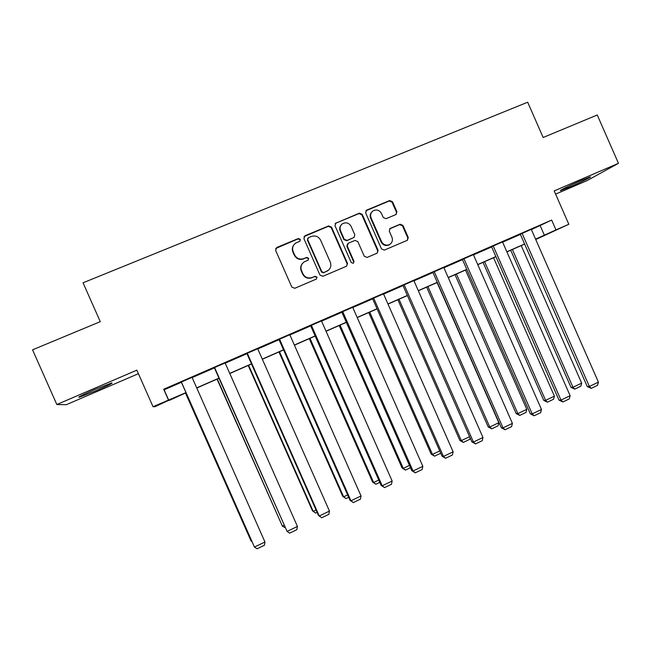 <?xml version="1.0" encoding="UTF-8"?>
<svg xmlns="http://www.w3.org/2000/svg" width="651" height="651" viewBox="0 0 651 651"><rect width="100%" height="100%" fill="white"/><g stroke="black" fill="none" stroke-linecap="round" stroke-linejoin="round"><path stroke-width="0.98" d="M300.347 239.365L298.304 238.535L276.765 247.486L275.625 250.375L291.843 287.107L294.773 288.287L316.345 279.084L317.004 277.123L314.97 276.301L312.211 277.472C308.126 278.742 305.018 277.489 302.886 273.713L301.543 270.661C300.257 266.983 301.177 264.046 304.31 261.84L308.069 260.172L308.68 258.244L306.645 257.422L303.871 258.585C299.785 259.839 296.669 258.577 294.537 254.793L293.186 251.742C291.925 248.194 292.771 245.313 295.717 243.092L299.794 241.261L300.347 239.365M300.03 241.065L300.078 239.739L298.036 238.901L275.666 248.511M316.484 278.994L316.695 277.407L314.669 276.585L312.211 277.472M308.273 260.034L308.387 258.577L306.352 257.747L303.871 258.585M581.66 180.286C570.927 184.868 557.704 191.386 560.796 190.531L569.251 187.219C579.667 182.768 593.012 176.226 590.034 176.999L581.66 180.286M94.135 389.803C82.132 395.051 77.2 397.533 79.349 397.248L96.926 390.38C108.741 385.213 113.632 382.747 111.614 382.975L94.135 389.803M395.873 214.578L396.931 211.778L392.512 201.729L389.697 200.549L366.725 210.094L365.642 212.91L381.519 248.926L384.35 250.098L407.363 240.276L408.275 237.534L402.936 225.401L400.129 224.229L390.152 228.452L389.282 231.17L391.943 237.2C393.025 240.349 392.211 242.799 389.51 244.548C386.092 245.875 383.439 244.898 381.535 241.619L371.094 217.922C370.045 214.944 370.753 212.56 373.226 210.769C376.734 209.207 379.509 210.143 381.527 213.561L383.268 217.499L386.084 218.679L395.873 214.578M531.387 229.608L551.657 220.071L555.97 229.901L568.828 224.261L535.749 239.519M168.943 400.235L154.857 406.729L153.042 406.712L136.848 370.159L56.832 404.523L32.55 349.823L100.27 321.659L83.051 282.794L527.676 102.223L543.154 137.491L597.26 114.991L618.45 163.32L554.188 190.922L568.828 224.261M153.042 406.712L185.974 392.61M551.657 220.071L163.702 389.241L168.446 399.958M331.505 227.126L328.625 225.93L305.01 235.752L303.887 238.616L319.999 275.121L322.896 276.293L346.576 266.194L347.504 263.411L331.505 227.126L331.164 227.516L328.291 226.328L303.993 236.63M377.238 253.109L377.661 250.716L361.81 214.757L358.97 213.569L335.729 223.236L359.368 213.154L362.216 214.342L378.101 250.383L377.173 253.149L367.131 257.438L364.283 256.266L357.822 241.602L354.966 240.431L348.35 243.214L347.26 246.062L354.006 261.36L353.355 263.305L354.006 261.36M336.079 222.837L334.98 225.677L351.239 262.54L353.355 263.305M555.604 194.128L587.202 180.53L618.45 163.32M56.832 404.523L66.312 404.71L138.403 373.682M163.702 389.241L164.117 389.827L181.401 382.283M192.167 377.588L214.415 367.88M225.213 363.168L246.965 353.688M257.788 348.96L279.051 339.684M289.907 334.956L310.698 325.882M321.57 321.138L341.897 312.268M352.793 307.516L372.673 298.85M383.594 294.081L403.018 285.61M413.963 280.833L432.964 272.549M443.917 267.764L462.495 259.659M473.472 254.875L491.635 246.949M502.629 242.156L520.385 234.409M192.069 377.368L181.304 382.064M225.116 362.957L214.317 367.669M257.69 348.749L246.867 353.469M289.809 334.736L278.962 339.472M321.48 320.927L310.6 325.671M352.704 307.305L341.808 312.057M383.488 293.861L372.575 298.638M413.857 280.597L402.928 285.398M443.811 267.528L432.866 272.338M473.367 254.631L462.405 259.456M502.515 241.903L491.546 246.745M531.281 229.355L520.295 234.205M535.586 239.161L555.97 229.901M196.724 387.882L218.948 378.133M229.738 373.397L251.465 363.86M262.28 359.116L283.519 349.79M294.358 345.038L315.125 335.924M325.988 331.156L346.299 322.237M357.179 317.46L377.035 308.745M387.947 303.96L407.355 295.44M418.284 290.647L437.26 282.314M448.205 277.513L466.767 269.368M477.728 264.558L495.875 256.592M506.852 251.774L524.6 243.987M186.023 392.732L169.057 400.495M535.675 239.356L539.264 237.688L535.643 239.275M524.649 244.101L506.909 251.888M495.924 256.706L477.785 264.672M466.816 269.481L448.262 277.627M437.317 282.436L418.333 290.769M407.412 295.562L387.996 304.082M377.092 308.867L357.236 317.582M346.348 322.367L326.045 331.278M315.182 336.046L294.415 345.16M283.576 349.921L262.329 359.238M251.522 363.99L229.795 373.528M219.005 378.255L196.781 388.012M164.117 389.827L168.707 400.186M540.232 225.751L544.415 235.288M293.756 245.004C292.193 247.185 291.917 249.545 292.934 252.083L293.186 251.742M303.594 258.911C299.509 260.164 296.408 258.903 294.276 255.127L292.934 252.083M302.503 263.378C300.591 265.624 300.176 268.155 301.267 270.962L301.543 270.661M311.91 277.757C307.842 279.027 304.741 277.774 302.609 274.006L301.267 270.962M346.731 266.096L347.129 263.72L331.164 227.516M308.468 237.664L307.687 239.674L321.822 271.695L323.848 272.517L327.331 271.011C330.602 268.847 331.587 265.877 330.285 262.101L320.65 240.26C318.534 236.492 315.442 235.231 311.381 236.451L308.468 237.664M307.744 238.323L307.687 239.674M328.462 270.238L323.523 272.818L321.504 271.996L307.402 240.04M347.544 243.816L346.885 246.412L353.615 261.678M351.109 226.393C349.05 222.927 346.234 222.007 342.662 223.627C340.188 225.441 339.48 227.834 340.53 230.812L344.241 239.218L347.105 240.398L353.957 237.501L354.811 234.775L351.109 226.393M341.303 224.815C339.627 226.67 339.252 228.794 340.172 231.195L340.53 230.812M354.144 237.379L346.731 240.764L343.874 239.584L340.172 231.195M335.729 223.236L335.143 223.602M372.006 211.778C370.167 213.626 369.719 215.806 370.671 218.329L371.094 217.922M390.03 244.239L389.054 244.906C385.644 246.224 382.991 245.248 381.095 241.977L370.671 218.329M407.347 240.284L407.778 237.892L402.448 225.791L399.649 224.619L389.623 228.875M396.174 214.423L396.459 212.193L392.04 202.176L389.241 200.988L365.846 210.794M185.454 392.984L251.099 541.046L185.527 392.952M251.937 541.599L251.099 541.046L251.595 540.81M192.021 377.263L264.949 542.006L254.443 547.052L181.255 381.958M181.328 381.925L254.443 547.052L257.088 548.777L264.436 545.253L264.949 542.006M217.043 379.118L282.363 526.114L217.279 379.012M285.105 527.66L282.363 526.114L284.064 525.3M248.202 365.439L312.488 510.832L313.204 511.377L248.601 365.268M317.118 512.353L315.597 513.078L313.204 511.377L316.077 510.01M225.067 362.851L297.434 526.439L287.075 531.403L214.277 367.563M214.529 367.449L287.075 531.403L289.638 533.153L296.872 529.678L297.434 526.439M257.65 348.643L329.455 511.084L319.242 515.983L318.453 515.389L246.819 353.363M247.258 353.176L319.242 515.983L321.724 517.748L328.853 514.323L329.455 511.084M278.945 351.947L342.76 496.371L343.63 496.843L279.499 351.703M348.667 497.258L345.95 498.56L343.63 496.843L347.642 494.931M345.95 498.56L342.76 496.371M309.274 338.634L372.624 482.114L373.65 482.505L309.982 338.325M379.785 482.375L375.887 484.238L373.65 482.505L378.768 480.056M375.887 484.238L372.624 482.114M339.195 325.5L402.098 468.036L403.262 468.354L340.058 325.126M410.472 467.695L405.435 470.103L403.262 468.354L409.455 465.4M405.435 470.103L402.098 468.036M289.768 334.638L361.02 495.956L350.954 500.782L350.002 500.269L353.355 502.564L350.954 500.782L279.523 339.106M278.913 339.366L350.002 500.269M361.02 495.956L360.385 499.187L353.355 502.564M321.431 320.821L392.146 481.032L382.218 485.792L381.112 485.361L384.546 487.591L382.218 485.792L311.333 325.231M310.551 325.565L381.112 485.361M392.146 481.032L391.479 484.263L384.546 487.591M352.655 307.207L422.841 466.319L413.051 471.007L411.782 470.665L415.297 472.829L413.051 471.007L342.695 311.544M341.759 311.959L411.782 470.665M422.841 466.319L422.141 469.542L415.297 472.829M383.455 293.772L453.112 451.802L443.461 456.432L442.037 456.172L445.626 458.263L443.461 456.432L373.633 298.06M372.535 298.549L442.037 456.172M453.112 451.802L452.38 455.025L445.626 458.263M413.824 280.524L482.969 437.488L473.448 442.053L471.877 441.874L475.547 443.909L473.448 442.053L404.133 284.756M402.896 285.317L471.877 441.874M366 210.599L366.432 210.249M482.969 437.488L482.204 440.711L475.547 443.909M443.787 267.455L512.418 423.37L503.028 427.878L501.311 427.764L505.054 429.741L503.028 427.878L434.225 271.63M432.842 272.273L501.311 427.764M512.418 423.37L511.621 426.592L505.054 429.741M473.334 254.574L541.477 409.446L532.209 413.89L530.345 413.849L534.162 415.769L532.209 413.89L463.911 258.683M462.381 259.399L530.345 413.849M541.477 409.446L540.639 412.661L534.162 415.769M502.491 241.855L570.138 395.702L560.991 400.088L558.997 400.121L562.879 401.976L560.991 400.088L493.189 245.907M491.521 246.688L558.997 400.121M570.138 395.702L569.267 398.917L562.879 401.976M531.257 229.307L598.415 382.145L589.391 386.474L587.267 386.58L591.214 388.378L589.391 386.474L522.078 233.31M520.279 234.157L587.267 386.58M598.415 382.145L597.52 385.351L591.214 388.378M368.726 312.545L431.174 454.154L432.484 454.398L369.735 312.098M440.735 453.218L434.583 456.156L432.484 454.398L439.726 450.94M434.583 456.156L431.174 454.154M397.867 299.753L459.875 440.45L461.323 440.621L399.014 299.248M470.103 437.854L469.762 439.335L463.357 442.395L461.323 440.621L469.583 436.675M463.357 442.395L459.875 440.45M426.633 287.124L488.201 426.926L489.78 427.023L427.919 286.562M437.098 282.534L498.821 422.702L498.072 425.795L491.749 428.814L488.201 426.926M491.749 428.814L489.78 427.023L498.821 422.702M455.016 274.665L516.162 413.572L517.87 413.605L456.441 274.038M465.506 270.059L526.797 409.341L526.016 412.425L519.775 415.411L516.162 413.572M519.775 415.411L517.87 413.605L526.797 409.341M483.042 262.361L543.756 400.389L545.595 400.357L484.596 261.686M493.548 257.755L554.408 396.15L553.594 399.226L547.442 402.172L543.756 400.389M547.442 402.172L545.595 400.357L554.408 396.15M510.709 250.22L571.008 387.378L572.97 387.28L512.386 249.479M521.223 245.606L581.668 383.13L580.83 386.206L574.752 389.111L571.008 387.378M574.752 389.111L572.97 387.28L581.668 383.13M358.97 213.569L359.368 213.154M361.81 214.757L362.216 214.342M377.661 250.716L378.101 250.383M381.095 241.977L381.535 241.619M389.884 228.737L390.348 228.355M399.649 224.619L400.129 224.229M402.448 225.791L402.936 225.401M407.778 237.892L408.275 237.534M366.31 210.525L366.725 210.094M389.241 200.988L389.697 200.549M392.04 202.176L392.512 201.729M396.459 212.193L396.931 211.778M79.349 397.248L79.153 396.817M389.054 244.906L389.51 244.548M389.689 228.835L390.152 228.452"/></g></svg>
